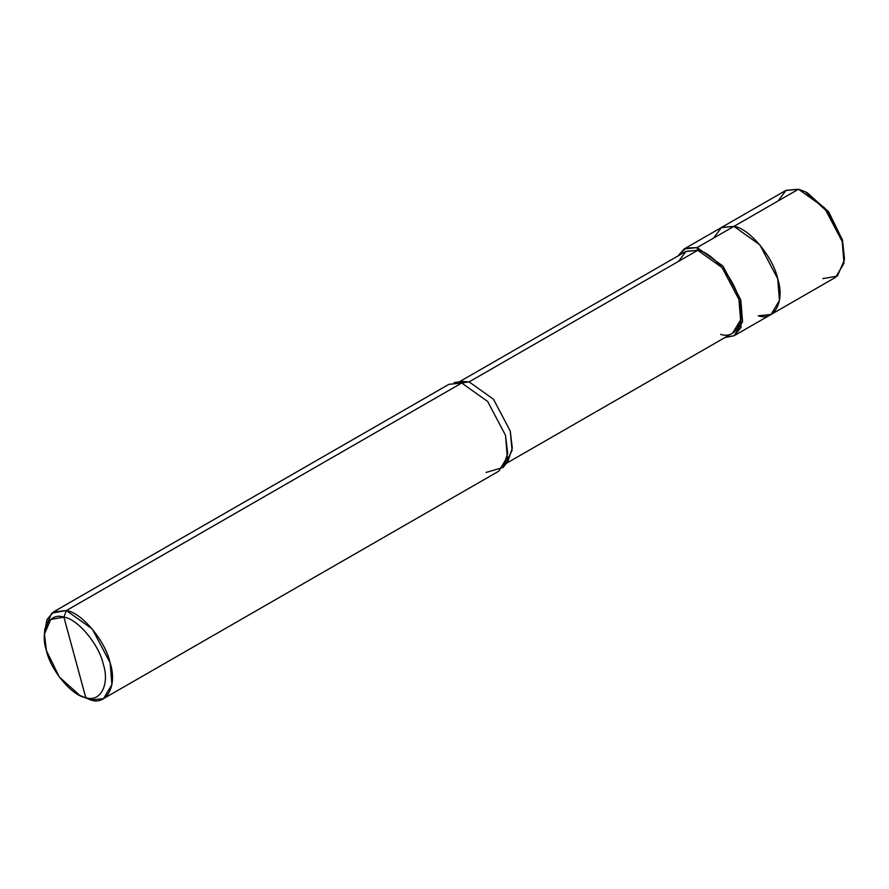 <?xml version="1.0" encoding="UTF-8"?>
<svg xmlns="http://www.w3.org/2000/svg" width="889" height="889" viewBox="0 0 889 889"><rect width="100%" height="100%" fill="white"/><g stroke="black" fill="none" stroke-linecap="round" stroke-linejoin="round"><path stroke-width="1.33" d="M758.228 315.795C774.408 321.54 785.109 301.127 777.686 278.668C773.097 256.888 749.027 228.129 733.936 226.373L721.524 227.462L713.523 238.119L721.524 227.462L733.936 226.373L697.054 247.598L684.23 248.909L721.101 227.684L785.643 190.546L798.478 189.235L733.936 226.373C749.027 228.129 773.097 256.888 777.686 278.668C785.109 301.127 774.408 321.54 758.228 315.795L771.052 314.484L779.464 300.415L777.686 278.668L759.839 244.831L733.936 226.373L721.101 227.684L733.936 226.373L798.478 189.235L786.065 190.313L778.064 200.981M844.461 258.621L842.494 240.086L828.359 211.504L806.279 192.291M805.212 191.735L807.323 192.78L828.859 212.182L842.494 240.086L844.394 259.821L842.227 241.53L827.881 212.149L805.212 191.735L798.478 189.235L824.381 207.693L842.227 241.53L844.005 263.266L835.593 277.335L734.17 335.709L742.582 321.64L740.804 299.893L722.957 266.055L697.054 247.598L697.776 250.287L686.119 251.298L678.596 261.322M822.769 278.646L837.438 276.068L844.394 259.821M459.302 381.826L685.719 251.52L697.776 250.287L469.114 381.881L461.747 383.015L66.386 610.554L63.908 617.144C77.499 618.722 99.157 644.603 103.291 664.205C109.969 684.419 100.346 702.799 85.777 697.621L63.908 617.144L50.706 619.466L44.45 634.079L46.395 650.559L59.319 676.996L79.721 695.365L90.678 699.965L79.721 695.365M684.23 248.909L677.918 256.01L685.975 248.064L697.054 247.598L733.936 226.373L759.839 244.831L777.686 278.668L779.464 300.415L771.052 314.484M44.45 634.079L44.761 629.379L51.718 613.132L66.386 610.554L53.562 611.865L448.923 384.326L461.747 383.015L454.19 382.548L462.013 381.437L469.114 381.881L458.368 382.459M53.562 611.865L46.995 619.522L44.672 631.846M81.766 696.298L90.678 699.965L103.502 698.654L111.914 684.597L110.136 662.85L92.289 629.012L66.386 610.554L461.747 383.015L469.114 381.881L697.776 250.287L697.054 247.598L722.957 266.055L740.804 299.893L740.97 327.485L734.392 335.575L724.868 337.587L734.17 335.709M85.777 697.621C72.187 696.043 50.54 670.162 46.395 650.559C39.716 630.345 49.351 611.965 63.908 617.144L85.777 697.621C100.346 702.799 109.969 684.419 103.291 664.205C99.157 644.603 77.499 618.722 63.908 617.144L66.386 610.554C81.477 612.31 105.547 641.069 110.136 662.85C117.559 685.308 106.858 705.722 90.678 699.965L85.777 697.621M720.612 334.331C735.825 339.742 745.893 320.551 738.915 299.437C734.592 278.968 711.967 251.931 697.776 250.287L722.135 267.633L738.915 299.437L740.581 319.884L732.669 333.097L506.263 463.402M505.241 463.902L512.064 450.501L510.253 431.032L493.473 399.228L469.114 381.881L493.473 399.228L510.253 431.032L512.297 447.989L507.952 461.258L505.241 463.902M486.05 472.437L503.063 467.47L507.686 453.346L505.508 435.31L487.661 401.472L461.747 383.015L487.661 401.472L505.508 435.31L507.286 457.057L498.873 471.126L103.502 698.654M841.783 239.941L842.505 240.108L841.872 240.23M507.952 461.258L503.063 467.47"/></g></svg>
